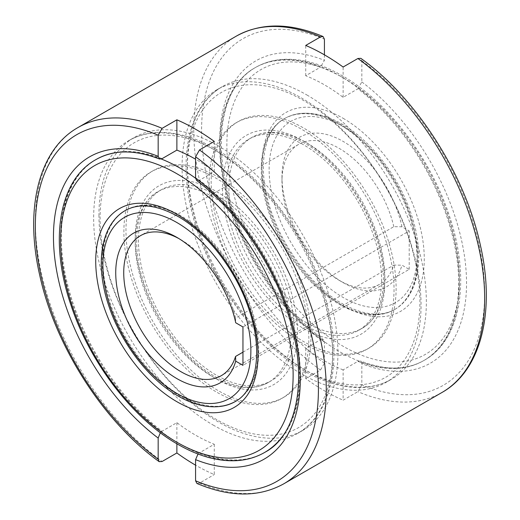<?xml version="1.0" encoding="UTF-8"?>
<svg xmlns="http://www.w3.org/2000/svg" width="520" height="520" viewBox="0 0 520 520"><rect width="100%" height="100%" fill="white"/><g stroke="black" fill="none" stroke-linecap="round" stroke-linejoin="round"><path stroke-width="0.39" stroke-dasharray="2.6 1.95" d="M417.125 259.266A110.208 63.629 60 0 1 394.297 309.719A110.208 63.629 60 0 1 339.196 304.258A110.208 63.629 60 0 1 261.267 169.286A110.208 63.629 60 0 1 284.096 118.833A110.208 63.629 60 0 1 339.196 124.293A110.208 63.629 60 0 1 417.125 259.266M343.122 369.882A168.987 97.565 60 0 1 305.721 348.283L320.495 339.755A168.987 97.565 60 0 1 219.707 145.288A168.987 97.565 60 0 1 254.703 67.931A168.987 97.565 60 0 1 320.495 67.204L305.721 75.732A168.987 97.565 60 0 1 343.122 97.331L357.897 88.803A168.987 97.565 60 0 1 458.685 283.264A168.987 97.565 60 0 1 423.69 360.62A168.987 97.565 60 0 1 357.897 361.348L343.122 369.882L343.122 400.179L357.897 391.651L361.829 384.807L361.829 363.675L360.412 360.965L357.897 361.348M180.804 395.707A110.208 63.629 -120 0 0 235.905 401.167A110.208 63.629 -120 0 0 258.733 350.714A110.208 63.629 -120 0 0 180.804 215.742A110.208 63.629 -120 0 0 125.703 210.281A110.208 63.629 -120 0 0 102.876 260.735A110.208 63.629 -120 0 0 180.804 395.707M242.957 326.95L409.207 230.964L401.966 226.785L393.796 226.688L235.553 318.052A80.821 46.664 -120 0 0 180.875 239.694A80.821 46.664 -120 0 0 178.912 238.596M393.796 226.688A80.821 46.664 -120 0 0 298.714 144.326A80.821 46.664 -120 0 0 281.976 181.324A80.821 46.664 -120 0 0 339.125 280.306A80.821 46.664 -120 0 0 379.535 284.31A80.821 46.664 -120 0 0 393.796 265.083L401.966 265.181L409.207 269.36L242.957 365.339M401.966 226.785A86.476 49.927 -120 0 0 334.731 137.228A86.476 49.927 -120 0 0 281.976 176.709L281.976 181.324M235.553 318.052L235.722 322.771M162.103 158.652A168.987 97.565 -120 0 0 96.31 159.38A168.987 97.565 -120 0 0 61.315 236.737A168.987 97.565 -120 0 0 162.103 431.197L176.878 422.669A168.987 97.565 -120 0 0 214.279 444.269L199.505 452.797A168.987 97.565 -120 0 0 265.298 452.069A168.987 97.565 -120 0 0 300.293 374.712A168.987 97.565 -120 0 0 199.505 180.245L214.279 171.717A168.987 97.565 -120 0 0 195.578 159.218M214.279 444.269L214.279 474.565A205.719 118.775 60 0 1 195.578 465.166M196.944 483.47L199.505 483.1L214.279 474.565M199.505 452.797L198.01 454.012M160.316 432.731L162.103 431.197M176.878 422.669L176.878 443.781M196.553 180.388L199.505 180.245M320.495 339.755L323.447 339.612L324.422 342.075L324.422 363.214L320.495 370.058L305.721 378.586A205.719 118.775 -120 0 0 343.122 400.179M214.279 171.717L214.279 141.414M305.721 75.732L305.721 45.435M324.422 54.834L324.422 60.346L320.495 67.204M343.122 97.331L343.122 67.028M357.897 88.803L361.829 81.945L361.829 60.807L360.828 58.337M305.721 348.283L305.721 378.586M242.957 352.17L393.796 265.083M409.207 269.36L409.207 230.964M281.976 176.709A86.476 49.927 -120 0 0 343.122 282.614A86.476 49.927 -120 0 0 401.966 265.181M310.914 337.382A130.78 75.504 -120 0 0 253.825 205.777A130.78 75.504 -120 0 0 153.049 170.736A130.78 75.504 -120 0 0 125.963 230.607A130.78 75.504 -120 0 0 183.047 362.219A130.78 75.504 -120 0 0 283.829 397.254A130.78 75.504 -120 0 0 310.914 337.382M308.834 338.585A130.78 75.504 -120 0 0 251.752 206.973A130.78 75.504 -120 0 0 150.969 171.938A130.78 75.504 -120 0 0 123.884 231.803A130.78 75.504 -120 0 0 180.973 363.415A130.78 75.504 -120 0 0 281.749 398.45A130.78 75.504 -120 0 0 308.834 338.585M213.135 425.035A168.987 97.565 -120 0 0 297.628 433.401A168.987 97.565 -120 0 0 332.625 356.044A168.987 97.565 -120 0 0 213.135 149.084A168.987 97.565 -120 0 0 128.642 140.712A168.987 97.565 -120 0 0 93.645 218.069A168.987 97.565 -120 0 0 213.135 425.035M98.95 215.007A168.987 97.565 -120 0 0 172.712 385.067A168.987 97.565 -120 0 0 302.933 430.339A168.987 97.565 -120 0 0 337.928 352.982A168.987 97.565 -120 0 0 264.167 182.923A168.987 97.565 -120 0 0 133.946 137.651A168.987 97.565 -120 0 0 98.95 215.007M294.288 330.187A110.208 63.629 -120 0 0 246.181 219.278A110.208 63.629 -120 0 0 161.258 189.755A110.208 63.629 -120 0 0 138.43 240.201A110.208 63.629 -120 0 0 186.537 351.111A110.208 63.629 -120 0 0 271.466 380.64A110.208 63.629 -120 0 0 294.288 330.187M213.135 197.073A110.208 63.629 -120 0 0 158.028 191.614A110.208 63.629 -120 0 0 135.207 242.067A110.208 63.629 -120 0 0 213.135 377.039A110.208 63.629 -120 0 0 268.236 382.499A110.208 63.629 -120 0 0 291.064 332.046A110.208 63.629 -120 0 0 213.135 197.073M216.359 378.904A114.77 66.261 -120 0 0 297.512 332.046A114.77 66.261 -120 0 0 216.359 191.483A114.77 66.261 -120 0 0 135.207 238.342A114.77 66.261 -120 0 0 216.359 378.904M381.57 279.799A110.208 63.629 60 0 1 358.741 330.245A110.208 63.629 60 0 1 273.819 300.722A110.208 63.629 60 0 1 225.713 189.813A110.208 63.629 60 0 1 248.534 139.36A110.208 63.629 60 0 1 333.463 168.889A110.208 63.629 60 0 1 381.57 279.799M306.865 322.927A110.208 63.629 60 0 1 228.936 187.954A110.208 63.629 60 0 1 251.764 137.501A110.208 63.629 60 0 1 306.865 142.961A110.208 63.629 60 0 1 384.793 277.933A110.208 63.629 60 0 1 361.972 328.387A110.208 63.629 60 0 1 306.865 322.927M303.641 141.095A114.77 66.261 60 0 1 384.793 281.658A114.77 66.261 60 0 1 303.641 328.517A114.77 66.261 60 0 1 222.489 187.954A114.77 66.261 60 0 1 303.641 141.095M306.865 94.965A168.987 97.565 60 0 1 426.354 301.932A168.987 97.565 60 0 1 391.359 379.288A168.987 97.565 60 0 1 306.865 370.916A168.987 97.565 60 0 1 187.375 163.956A168.987 97.565 60 0 1 222.372 86.599A168.987 97.565 60 0 1 306.865 94.965M182.072 167.018A168.987 97.565 60 0 1 217.067 89.661A168.987 97.565 60 0 1 347.288 134.934A168.987 97.565 60 0 1 421.05 304.993A168.987 97.565 60 0 1 386.054 382.35A168.987 97.565 60 0 1 255.833 337.077A168.987 97.565 60 0 1 182.072 167.018M394.037 289.393A130.78 75.504 60 0 1 366.951 349.265A130.78 75.504 60 0 1 266.175 314.223A130.78 75.504 60 0 1 209.086 182.618A130.78 75.504 60 0 1 236.171 122.746A130.78 75.504 60 0 1 336.954 157.781A130.78 75.504 60 0 1 394.037 289.393M396.116 288.197A130.78 75.504 60 0 1 369.031 348.062A130.78 75.504 60 0 1 268.249 313.027A130.78 75.504 60 0 1 211.166 181.415A130.78 75.504 60 0 1 238.251 121.55A130.78 75.504 60 0 1 339.027 156.585A130.78 75.504 60 0 1 396.116 288.197M339.898 303.856A110.208 63.629 60 0 1 261.969 168.883A110.208 63.629 60 0 1 284.791 118.43A110.208 63.629 60 0 1 339.898 123.89A110.208 63.629 60 0 1 417.826 258.863A110.208 63.629 60 0 1 394.999 309.315A110.208 63.629 60 0 1 339.898 303.856M339.898 75.894A168.987 97.565 60 0 1 459.387 282.861A168.987 97.565 60 0 1 424.392 360.217A168.987 97.565 60 0 1 339.898 351.845A168.987 97.565 60 0 1 220.409 144.885A168.987 97.565 60 0 1 255.405 67.529A168.987 97.565 60 0 1 339.898 75.894M343.122 118.3A114.77 66.261 60 0 1 424.275 258.863A114.77 66.261 60 0 1 343.122 305.721A114.77 66.261 60 0 1 261.969 165.159A114.77 66.261 60 0 1 343.122 118.3M343.122 77.76A164.424 94.926 60 0 1 459.387 279.136A164.424 94.926 60 0 1 343.122 346.262A164.424 94.926 60 0 1 226.863 144.885A164.424 94.926 60 0 1 343.122 77.76M417.125 254.735A104.65 60.424 60 0 1 343.122 297.459A104.65 60.424 60 0 1 269.126 169.286A104.65 60.424 60 0 1 343.122 126.562A104.65 60.424 60 0 1 417.125 254.735M320.495 370.058A205.719 118.775 60 0 1 193.733 130.292A205.719 118.775 60 0 1 236.333 36.12M77.948 127.562A205.719 118.775 -120 0 0 35.34 221.741A205.719 118.775 -120 0 0 162.103 461.5M95.609 159.783A168.987 97.565 -120 0 0 60.613 237.139A168.987 97.565 -120 0 0 180.102 444.106A168.987 97.565 -120 0 0 264.596 452.472M283.485 435A168.987 97.565 -120 0 0 299.592 375.115A168.987 97.565 -120 0 0 195.592 178.256M235.541 401.375L235.209 401.57A110.208 63.629 -120 0 0 258.031 351.117A110.208 63.629 -120 0 0 180.102 216.144A110.208 63.629 -120 0 0 125.002 210.685L125.333 210.496M112.314 222.612A110.208 63.629 -120 0 0 102.174 261.137A110.208 63.629 -120 0 0 180.102 396.11A110.208 63.629 -120 0 0 218.536 406.594M161.304 159.016A168.987 97.565 -120 0 0 120.172 152.159M199.505 483.1A205.719 118.775 -120 0 0 283.667 483.88M442.052 392.438A205.719 118.775 60 0 1 357.897 391.651M324.422 363.214A200.167 115.564 60 0 1 201.584 130.292A200.167 115.564 60 0 1 324.422 39.208M361.829 60.807A200.167 115.564 60 0 1 484.66 293.728A200.167 115.564 60 0 1 361.829 384.807M324.422 342.075A174.538 100.77 60 0 1 219.707 140.758A174.538 100.77 60 0 1 324.422 60.346M361.829 81.945A174.538 100.77 60 0 1 466.538 283.264A174.538 100.77 60 0 1 361.829 363.675M216.359 150.943A164.424 94.926 60 0 1 332.625 352.32A164.424 94.926 60 0 1 216.359 419.445A164.424 94.926 60 0 1 100.1 218.069A164.424 94.926 60 0 1 216.359 150.943M303.641 369.057A164.424 94.926 -120 0 0 419.9 301.932A164.424 94.926 -120 0 0 303.641 100.555A164.424 94.926 -120 0 0 187.375 167.681A164.424 94.926 -120 0 0 303.641 369.057M394.297 309.719L394.999 309.315C381.017 317.207 363.409 315.315 342.179 303.628C314.958 288.23 287.82 254.69 274.131 219.167C255.84 174.148 261.885 130.247 284.791 118.43L284.096 118.833C289.991 115.453 296.517 113.594 303.661 113.249C315.959 112.775 328.725 116.37 341.972 124.02C371.3 140.627 399.139 177.112 411.307 214.448C425.301 255.495 419.471 295.536 394.297 309.719M323.447 339.612C277.427 305.409 237.081 240.35 225.492 181.552C214.084 128.011 226.707 83.22 254.703 67.931L255.405 67.529C263.855 62.68 273.228 59.95 283.543 59.339C302.101 58.416 321.646 63.856 342.179 75.673C387.238 101.153 430.463 157.729 449.241 215.456C470.841 278.733 461.513 339.579 424.392 360.217L423.69 360.62C406.582 370.403 385.489 370.519 360.412 360.965M298.714 144.326L140.465 235.69M180.875 239.694L176.878 237.386M339.125 280.306L343.122 282.614M379.535 284.31L221.286 375.674M153.049 170.736L150.969 171.938M302.933 430.339L297.628 433.401C334.75 412.763 344.078 351.916 322.478 288.639C303.7 230.919 260.475 174.337 215.417 148.857C194.883 137.046 175.338 131.599 156.78 132.529C146.465 133.133 137.091 135.863 128.642 140.712L133.946 137.651M283.829 397.254L281.749 398.45M161.258 189.755L158.028 191.614C135.122 203.431 129.077 247.338 147.368 292.351C161.057 327.873 188.194 361.419 215.417 376.818C236.645 388.499 254.254 390.397 268.236 382.499L271.466 380.64M358.741 330.245L361.972 328.387C382.915 317.356 390.15 279.572 376.363 238.095C364.15 199.017 334.549 160.037 304.584 143.182C283.355 131.501 265.746 129.603 251.764 137.501L248.534 139.36M217.067 89.661L222.372 86.599C185.25 107.237 175.922 168.083 197.522 231.361C216.3 289.081 259.526 345.663 304.584 371.144C325.117 382.954 344.663 388.401 363.22 387.472C373.536 386.867 382.909 384.137 391.359 379.288L386.054 382.35M366.951 349.265L369.031 348.062M236.171 122.746L238.251 121.55"/><path stroke-width="0.78" d="M178.912 238.596A80.821 46.664 -120 0 0 140.465 235.69A80.821 46.664 -120 0 0 123.728 272.688A80.821 46.664 -120 0 0 159.01 354.022A80.821 46.664 -120 0 0 221.286 375.674A80.821 46.664 -120 0 0 235.553 356.447L242.957 352.17M235.722 361.16A86.476 49.927 60 0 1 168.487 373.087A86.476 49.927 60 0 1 115.733 272.688A86.476 49.927 60 0 1 176.878 237.386A86.476 49.927 60 0 1 235.722 322.771L242.957 326.95L242.957 365.339L235.722 361.16L235.553 356.447M357.897 58.5A205.719 118.775 60 0 1 484.66 298.259A205.719 118.775 60 0 1 442.052 392.438C481.371 370.325 495.612 311.136 480.272 244.751C464.958 174.05 416.293 98.02 360.828 58.337L357.897 58.5L343.122 67.028A205.719 118.775 -120 0 0 305.721 45.435L320.495 36.901L323.057 36.53L324.422 39.208L324.422 54.834M195.578 159.218A168.987 97.565 -120 0 0 176.878 150.118L162.103 158.652L159.588 159.035L158.171 156.325L158.171 135.194L162.103 128.349L176.878 119.821A205.719 118.775 60 0 1 214.279 141.414L199.505 149.942L195.578 156.787L195.578 177.925L196.553 180.388C235.872 209.814 271.531 261.599 287.794 313.086C308.874 376.532 298.006 434.688 265.298 452.069L264.596 452.472A168.987 97.565 -120 0 0 283.485 435M198.01 454.012L195.578 459.654L195.578 480.792L196.944 483.47C229.957 497.354 258.863 497.49 283.667 483.88A205.719 118.775 -120 0 0 326.267 389.707A205.719 118.775 -120 0 0 199.505 149.942M176.878 443.781L176.878 452.972L162.103 461.5L159.172 461.663L158.171 459.193L158.171 438.054L160.316 432.731M195.578 465.166A205.719 118.775 60 0 1 176.878 452.972M176.878 150.118L176.878 119.821M250.874 350.714A104.65 60.424 -120 0 0 176.878 222.541A104.65 60.424 -120 0 0 102.876 265.265A104.65 60.424 -120 0 0 176.878 393.438A104.65 60.424 -120 0 0 250.874 350.714M323.057 36.53C290.043 22.646 261.137 22.51 236.333 36.12A205.719 118.775 60 0 1 320.495 36.901M162.103 128.349A205.719 118.775 -120 0 0 77.948 127.562L236.333 36.12M195.592 178.256A168.987 97.565 -120 0 0 180.102 168.155A168.987 97.565 -120 0 0 161.304 159.016M176.878 442.24A164.424 94.926 -120 0 0 293.137 375.115A164.424 94.926 -120 0 0 176.878 173.739A164.424 94.926 -120 0 0 60.613 240.864A164.424 94.926 -120 0 0 176.878 442.24M176.878 401.7A114.77 66.261 -120 0 0 258.031 354.841A114.77 66.261 -120 0 0 176.878 214.279A114.77 66.261 -120 0 0 95.726 261.137A114.77 66.261 -120 0 0 176.878 401.7M218.536 406.594A110.208 63.629 -120 0 0 235.209 401.57C256.152 390.54 263.387 352.755 249.6 311.279C237.386 272.207 207.786 233.22 177.821 216.372C156.591 204.685 138.983 202.794 125.002 210.685A110.208 63.629 -120 0 0 112.314 222.612M120.172 152.159A168.987 97.565 -120 0 0 95.609 159.783L96.31 159.38C113.419 149.597 134.511 149.481 159.588 159.035M158.171 156.325A174.538 100.77 -120 0 0 53.462 236.737A174.538 100.77 -120 0 0 158.171 438.054M195.578 459.654A174.538 100.77 -120 0 0 300.293 379.243A174.538 100.77 -120 0 0 195.578 177.925M158.171 135.194A200.167 115.564 -120 0 0 35.34 226.272A200.167 115.564 -120 0 0 158.171 459.193M195.578 480.792A200.167 115.564 -120 0 0 318.416 389.707A200.167 115.564 -120 0 0 195.578 156.787M125.703 210.281C100.529 224.464 94.698 264.505 108.693 305.552C120.861 342.888 148.701 379.373 178.029 395.98C191.275 403.631 204.042 407.225 216.339 406.75C223.483 406.406 230.009 404.547 235.905 401.167M95.609 159.783C58.487 180.421 49.16 241.267 70.759 304.544C89.538 362.271 132.763 418.847 177.821 444.327C198.354 456.144 217.9 461.584 236.457 460.662C246.772 460.05 256.146 457.321 264.596 452.472M442.052 392.438L283.667 483.88M159.172 461.663C103.708 421.98 55.042 345.95 39.728 275.249C24.388 208.864 38.63 149.675 77.948 127.562"/></g></svg>
